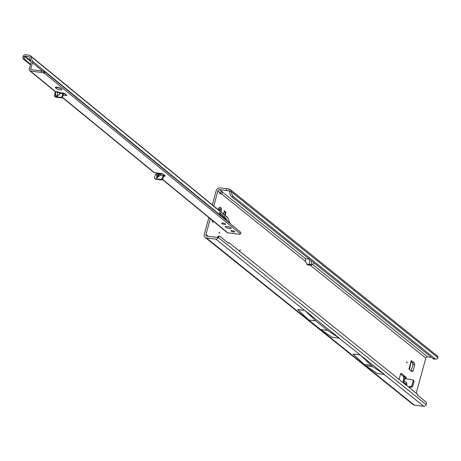 <?xml version="1.0" encoding="UTF-8"?>
<svg xmlns="http://www.w3.org/2000/svg" width="461" height="461" viewBox="0 0 461 461"><rect width="100%" height="100%" fill="white"/><g stroke="black" fill="none" stroke-linecap="round" stroke-linejoin="round"><path stroke-width="0.69" d="M221.067 212.014A3.302 1.596 97.1 0 0 221.194 211.605A3.302 1.596 97.1 0 0 221.424 209.622L219.28 210.412A1.752 0.847 -82.9 0 1 219.263 210.539M406.7 362.144L406.729 362.807L407.196 362.542L406.85 361.845L406.7 362.144M219.102 232.505L219.136 233.168L219.597 232.903L219.252 232.2L219.102 232.505M403.79 382.642L406.043 384.128A2.023 1.095 -56.6 0 1 406.625 382.613L404.372 381.126L403.617 381.068L403.3 381.812L403.617 381.068A2.023 1.602 85.6 0 0 403.698 382.613L403.79 382.642A2.023 1.095 -56.6 0 1 404.372 381.126L405.006 378.804L403.969 379.345M405.029 384.209L406.977 384.359L405.899 384.641A2.023 0.703 73.6 0 0 405.801 384.831M219.678 207.306L218.658 208.574A1.752 0.847 -82.9 0 1 219.084 208.914L221.292 208.603A3.302 1.596 97.1 0 0 219.678 207.306A0.778 0.375 97.1 0 0 219.563 207.248A0.778 0.375 97.1 0 0 219.131 207.778A3.302 1.596 97.1 0 0 218.295 209.743M220.64 208.574L221.292 208.603A0.778 0.375 97.1 0 1 221.43 209.599A0.778 0.375 97.1 0 0 221.43 209.599M218.998 210.32L219.522 209.813A0.778 0.375 97.1 0 0 219.741 209.392A0.778 0.375 97.1 0 0 219.782 208.758M212.118 220.237A2.138 1.031 97.1 0 0 212.913 222.069A2.138 1.031 97.1 0 0 213.708 221.545M212.181 221.05A2.138 1.031 97.1 0 0 212.394 220.467L212.394 220.467M222.409 191.816A2.334 0.582 -164.7 0 0 221.914 191.511L219.788 192.491A2.334 1.129 97.1 0 0 220.635 193.943A2.334 1.129 97.1 0 0 221.263 193.678L222.628 192.087A2.334 0.582 -164.7 0 0 222.409 191.816M406.256 377.38L405.836 378.907L406.256 377.38L405.184 376.522L403.876 376.879L400.557 373.946M219.084 208.914L218.745 208.873A1.752 0.847 97.1 0 0 218.612 208.689M213.76 206.027L217.886 190.963A1.556 1.302 128.8 0 1 219.632 189.678L226.184 190.491A7.774 1.948 15.3 0 1 228.887 190.981L229.388 189.166A7.774 1.948 15.3 0 0 226.679 188.676L220.128 187.863A3.498 2.933 128.8 0 0 216.197 190.75L212.337 204.857M208.862 217.569L204.281 234.315A3.498 2.933 128.8 0 0 205.128 237.421A3.498 2.933 128.8 0 0 206.424 237.957L215.788 239.121A2.334 1.953 128.8 0 0 218.03 238.009L217.073 237.386A0.386 0.328 -51.2 0 0 217.333 237.213L218.664 235.997L219.828 236.332A2.334 1.199 106 0 0 218.318 237.501L217.338 237.219M411.258 361.735L412.468 362.709L413.05 364.553L411.126 370.926M403.34 376.182L405.184 376.522L401.306 373.398A1.164 0.565 97.1 0 0 401.151 373.329A1.164 0.565 97.1 0 0 400.511 374.09L399.059 379.409M309.337 259.145L305.447 258.667L305.516 261.41L306.813 264.072L309.573 264.412L309.452 259.243M210.285 218.739L205.969 234.522A1.556 1.302 128.8 0 0 206.92 236.141L216.97 237.392A0.386 0.328 -51.2 0 0 217.073 237.386M416.22 393.204L425.82 358.116A1.556 1.302 -51.2 0 1 427.566 356.837L312.472 264.309M307.095 264.447L307.591 264.85L310.357 265.19L309.855 264.793A2.178 1.827 -51.2 0 0 311.359 264.36A2.178 1.786 178.6 0 1 309.573 264.412A2.178 1.055 -82.9 0 0 309.855 264.793L307.095 264.447A2.178 1.055 -82.9 0 1 306.813 264.072M239.461 251.107L240.256 249.683L239.587 251.21M224.899 215.154L225.141 212.02L225.988 212.123L224.334 210.798L223.464 213.979M225.988 212.123L225.112 215.327M409.172 369.365L411.477 360.946A2.334 0.582 -164.7 0 0 411.252 360.583L408.907 369.152L411.811 371.485L413.016 371.07L411.327 370.857M411.252 360.583L414.157 362.916L412.468 362.709M413.05 364.553L414.739 364.766L414.157 362.916M414.739 364.766L413.016 371.07M403.652 383.103L403.611 382.855A2.023 0.916 170.8 0 1 403.058 382.353L403.807 376.764L405.006 378.804M409.333 387.672A1.164 0.98 128.8 0 1 410.06 387.275L411.719 387.021A1.164 0.98 -51.2 0 0 412.756 386.064L413.978 381.604A1.164 0.98 -51.2 0 0 413.696 380.567L412.872 379.904A1.164 0.98 -51.2 0 0 412.439 379.726L404.937 378.683M219.88 193.009L221.516 191.327M222.686 192.3L305.447 258.667M431.45 357.315L427.566 356.837M205.128 237.421L413.062 404.574A3.498 2.933 -51.2 0 0 414.358 405.115L423.722 406.279A2.334 1.953 -51.2 0 0 425.958 405.167L426.235 404.649A2.334 1.199 106 0 0 426.01 402.015L417.672 395.313L417.389 394.143L229.255 242.907L227.55 242.474M219.574 193.464L221.263 193.678L305.516 261.41M240.118 249.666L239.478 251.124M229.255 242.907L228.397 243.154L220.058 236.447A2.334 1.199 106 0 0 219.828 236.332M426.235 404.649L218.318 237.501L218.03 238.009M320.649 329.563L327.673 330.433L315.75 320.844L308.726 319.974L320.649 329.563L332.346 337.366L339.4 338.224L304.761 310.38M315.75 320.844L304.75 310.409M327.673 330.433L339.394 338.253M372.753 366.656L384.468 374.476L377.426 373.589L365.729 365.78L372.753 366.656L360.07 354.82L339.037 338.201M360.07 354.82L384.468 374.476M304.514 310.38L215.788 239.121M308.726 319.974L297.748 309.556L304.439 310.386M365.729 365.78L353.057 354.002L359.724 354.826M437.95 357.753L437.61 356.226L230.362 189.615L231.284 191.615A7.774 3.452 88.5 0 0 233.531 196.761L231.785 196.807A7.774 3.452 -91.5 0 1 229.543 191.661L231.284 191.615L437.95 357.753A7.774 3.452 88.5 0 1 436.089 359.079L434.348 359.125A7.774 3.452 88.5 0 1 433.121 358.658L231.785 196.807M229.543 191.661L229.146 191.131M229.388 189.166L230.362 189.615M436.089 359.079A7.774 3.452 88.5 0 1 434.861 358.612L233.531 196.761M364.034 364.421L371.059 365.291M314.189 263.047L311.855 264.764A2.178 1.827 128.8 0 1 310.357 265.19M408.509 387.01A1.164 0.98 128.8 0 1 409.235 386.612L410.895 386.358A1.164 0.98 -51.2 0 0 411.932 385.402L413.154 380.942A1.164 0.98 -51.2 0 0 412.872 379.904M405.3 376.758L405.72 378.89M403.058 382.353L403.11 382.665M225.141 212.02L224.207 211.271M410.872 363.159L409.368 369.515M229.376 227.037A3.112 0.795 15.5 0 1 227.429 226.501M230.903 227.832A3.112 0.795 15.5 0 1 231.203 228.322A3.112 0.795 15.5 0 1 228.771 228.449A3.112 0.795 15.5 0 1 225.504 227.158A3.112 0.795 15.5 0 1 225.204 226.668A3.112 0.795 15.5 0 1 227.63 226.541A3.112 0.795 15.5 0 1 230.903 227.832M234.528 231.48A1.982 0.507 15.5 0 1 234.718 231.797A1.982 0.507 15.5 0 1 233.174 231.877A1.982 0.507 15.5 0 1 231.088 231.053A1.982 0.507 15.5 0 1 230.898 230.742A1.982 0.507 15.5 0 1 232.442 230.661A1.982 0.507 15.5 0 1 234.528 231.48M225.32 223.937A1.982 0.507 15.5 0 1 225.51 224.248A1.982 0.507 15.5 0 1 223.965 224.328A1.982 0.507 15.5 0 1 221.874 223.504A1.982 0.507 15.5 0 1 221.689 223.193A1.982 0.507 15.5 0 1 223.233 223.112A1.982 0.507 15.5 0 1 225.32 223.937M55.758 91.929A0.386 0.334 78.1 0 0 55.522 91.606L57.55 91.854L55.597 92.188M158.832 174.028L160.797 173.97L160.128 175.272L156.677 178.055L156.999 174.886L158.428 173.762L158.832 174.028L156.51 177.416M55.597 92.517L55.464 93.911L56.421 96.263L57.4 95.79L57.446 92.142L60.829 93.301L62.955 93.566L63.076 93.249M56.288 88.472L55.631 87.936A3.112 0.795 15.5 0 1 55.332 87.44A3.112 0.795 15.5 0 1 57.758 87.313A3.112 0.795 15.5 0 1 61.031 88.604L61.688 89.146A3.112 0.795 15.5 0 1 61.987 89.636A3.112 0.795 15.5 0 1 59.561 89.762A3.112 0.795 15.5 0 1 56.288 88.472L56.651 87.152M162.485 179.56L227.094 232.517A1.942 1.625 -50.7 0 0 227.826 232.822L238.498 234.148A3.112 0.795 -164.5 0 0 240.025 234.067L240.498 233.906L44.567 73.328L43.461 72.965A3.112 0.795 -164.5 0 0 41.162 72.412L30.495 71.092A1.942 1.625 129.3 0 1 29.763 70.781A1.942 1.625 129.3 0 1 29.308 69.069L31.112 62.552A1.164 0.974 -50.7 0 0 31.094 61.889L29.227 56.847A0.386 0.323 -50.7 0 0 28.997 56.668L25.003 56.173A0.386 0.323 -50.7 0 0 24.583 56.438L24.41 56.864A1.556 0.801 106 0 0 24.329 58.628L24.865 59.602L30.622 64.315M63.243 95.191L65.295 95.485A2.334 0.594 15.5 0 0 66.678 95.318A2.334 0.594 15.5 0 0 66.517 94.995L65.041 93.635L63.007 93.347L63.779 93.013L62.644 96.971L61.987 96.435A1.164 0.974 -50.7 0 1 60.696 97.329L55.113 96.637A1.164 0.974 -50.7 0 1 54.421 95.358L55.412 91.779M62.339 97.478L153.853 172.489L160.33 173.376A2.334 0.594 15.5 0 1 163.401 174.402L165.418 175.987L163.759 176.183L163.102 175.641L160.128 175.272M164.243 175.964L163.868 176.01L163.534 174.771L162.134 178.516A1.164 0.974 129.3 0 1 160.843 179.41L155.259 178.718A1.164 0.974 129.3 0 1 154.568 177.439L155.49 174.696L156.648 173.457L158.428 173.762M162.134 178.516L162.791 179.052L163.759 176.183M162.791 179.052A1.164 0.974 129.3 0 1 161.5 179.951L155.916 179.254A1.164 0.974 129.3 0 1 155.478 179.07L154.821 178.534M156.446 173.469L156.584 172.99M60.823 88.449A3.112 0.795 15.5 0 1 56.899 87.175M65.433 93.998L63.699 93.75M240.498 233.906L240.901 232.459L44.971 71.876L43.858 71.518A3.112 0.795 -164.5 0 0 41.565 70.965L30.893 69.64A0.386 0.323 129.3 0 1 30.657 69.236L32.46 62.719A2.72 2.276 -50.7 0 0 32.42 61.175L30.559 56.133A1.942 1.625 -50.7 0 0 30.132 55.522A1.942 1.625 -50.7 0 0 29.4 55.216L25.407 54.721A1.942 1.625 -50.7 0 0 23.304 56.075L23.125 56.496A1.556 0.801 106 0 0 23.05 58.259L23.58 59.233L30.466 64.874M63.612 94.102L62.955 93.566L61.987 96.435M54.675 96.453L55.332 96.989A1.164 0.974 -50.7 0 0 55.769 97.173L61.353 97.87A1.164 0.974 -50.7 0 0 62.644 96.971M158.037 173.849L157.841 173.474L156.486 173.307M165.021 175.601L164.894 176.062L164.064 175.958M229.878 223.429A2.72 2.276 129.3 0 0 229.757 222.905L227.895 217.869L30.559 56.133M30.132 55.522L227.463 217.258A1.942 1.625 129.3 0 1 227.895 217.869M24.865 59.602L23.58 59.233M227.469 221.453L227.371 220.952A2.138 0.513 61.7 0 0 226.149 218.791L224.778 217.143A3.112 0.749 61.7 0 0 224.288 216.641L219.234 212.59L220.139 214.567L224.991 218.543L225.556 219.448A2.138 0.513 61.7 0 0 225.562 219.471L225.711 220.012M229.757 222.905L227.371 220.952L227.066 221.119M158.025 173.624L157.944 173.134M44.567 73.328L44.971 71.876M57.55 91.854L60.76 92.805L60.829 93.301L57.567 96.003L60.76 92.805L63.762 93.174M57.567 96.003C55.775 96.977 55.049 95.848 55.395 92.621L55.481 92.615M217.886 190.963L219.788 192.491M208.176 236.297L205.969 234.522M310.195 265.173L425.82 358.116M228.887 190.981L229.365 191.361M221.914 191.511L219.632 189.678M400.984 373.358L401.306 373.398M414.358 405.115L206.424 237.957M423.722 406.279L384.088 374.418M226.679 188.676L226.184 190.491M434.861 358.612L433.121 358.658M219.522 209.813L220.825 209.974M311.267 260.701L311.359 264.36L311.855 264.764M413.154 380.942L413.978 381.604M411.932 385.402L412.756 386.064M410.895 386.358L411.719 387.021M409.235 386.612L410.06 387.275M406.596 385.465L406.625 382.613M56.38 91.606L56.478 91.9M227.826 232.822L162.629 179.387M55.522 91.606L30.495 71.092M154.573 172.783L62.477 97.306M156.999 174.886L155.49 174.696M30.703 60.84L25.003 56.173M24.583 56.438L31.031 61.722M225.435 219.177L226.149 218.791M225.562 219.471L32.42 61.175M223.308 217.166L224.288 216.641M223.873 217.632L224.778 217.143M42.81 71.201L32.46 62.719M31.192 69.68L30.657 69.236M24.329 58.628L23.05 58.259M24.41 56.864L23.125 56.496M65.295 95.485L65.646 94.2M41.162 72.412L41.565 70.965M43.461 72.965L43.858 71.518M44.279 73.259L44.682 71.807M55.769 97.173L55.113 96.637M61.353 97.87L60.696 97.329M160.843 179.41L161.5 179.951M155.259 178.718L155.916 179.254M156.873 177.981L159.466 174.195M55.631 87.936L55.839 87.169M55.464 93.906L55.395 91.791L29.763 70.781M163.2 174.27L160.797 173.97"/></g></svg>
